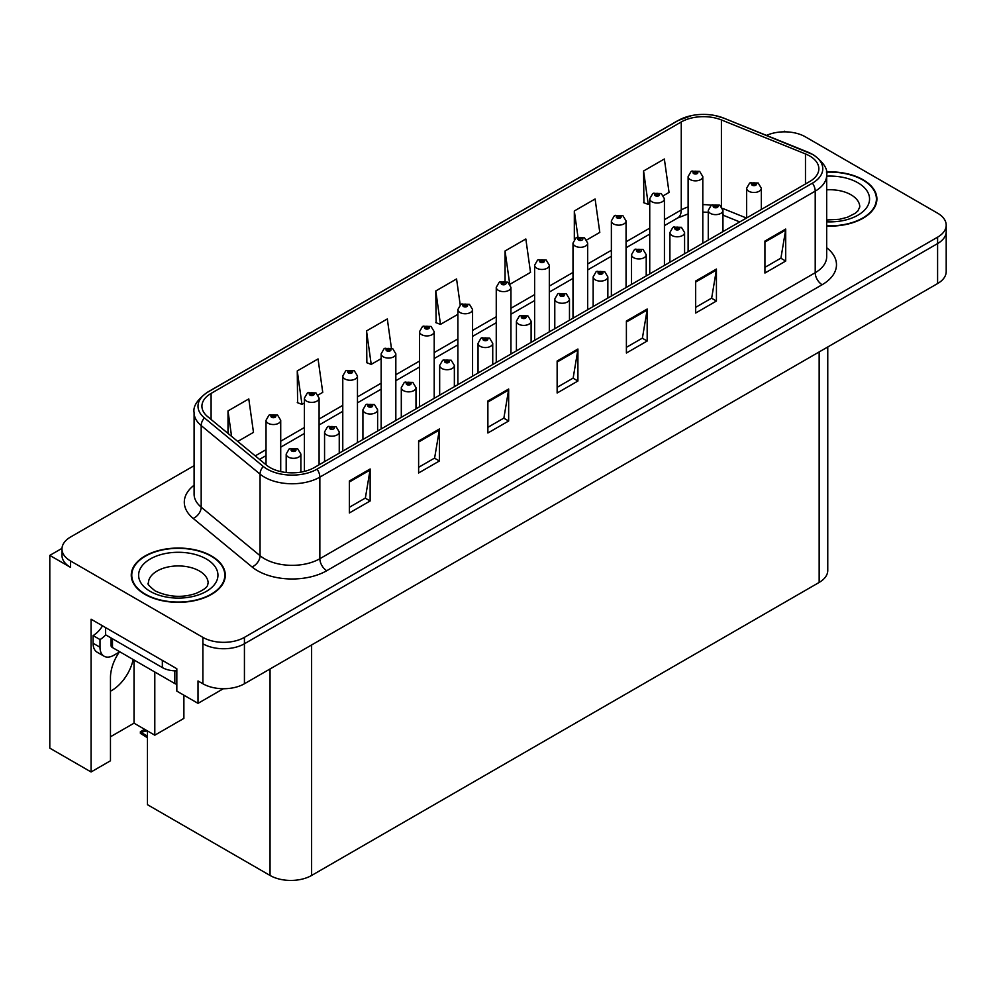 <?xml version="1.0" encoding="UTF-8"?>
<svg xmlns="http://www.w3.org/2000/svg" width="996" height="996" viewBox="0 0 996 996"><rect width="100%" height="100%" fill="white"/><g stroke="black" fill="none" stroke-linecap="round" stroke-linejoin="round"><path stroke-width="1.49" d="M119.246 652.143A31.349 18.102 120 0 0 110.469 677.604L110.469 760.782L91.084 771.975L91.084 619.213L176.827 668.727L176.827 691.112L198.017 703.35L198.017 680.953L202.873 683.754A29.382 16.969 0 0 0 244.431 683.754L937.597 283.561A29.382 16.969 0 0 0 946.2 271.559L946.2 231.57A29.382 16.969 0 0 1 937.597 243.572A29.382 16.969 0 0 0 946.2 231.57L946.2 225.183A29.382 16.969 0 0 0 937.597 213.181L805.303 136.801A29.382 16.969 0 0 0 766.522 135.394M110.469 691.149A31.349 18.102 120 0 0 111.863 690.402A31.349 18.102 120 0 0 133.178 659.514M223.353 688.722L198.017 703.35M785.632 131.846L784.524 131.211L783.416 131.846M194.096 465.692L70.579 537.006A29.382 16.969 0 0 0 61.976 548.995A29.382 16.969 0 0 0 70.579 560.997L202.873 637.365A29.382 16.969 0 0 0 244.431 637.365L244.431 643.765L937.597 243.572L244.431 643.765A29.382 16.969 0 0 1 202.873 643.765A29.382 16.969 0 0 0 244.431 643.765L244.431 683.754M61.989 548.36L49.8 555.395L49.8 748.145L91.084 771.975M49.8 555.395L70.579 567.396A29.382 16.969 0 0 1 61.976 555.395L61.976 548.995M827.763 346.969L827.763 570.434A29.382 16.969 180 0 1 819.16 582.436L311.611 875.459A29.382 16.969 180 0 1 270.053 875.459L147.458 804.681L147.458 730.94M110.469 736.779L134.024 723.183L154.803 735.185L183.887 718.39L183.887 695.196M154.803 735.185L154.803 672.001M134.024 723.183L134.024 659.999M826.68 226.067A47.011 27.141 0 0 0 876.903 198.988A47.011 27.141 0 0 0 863.134 179.79A47.011 27.141 0 0 0 826.419 171.91M211.526 555.992A47.011 27.141 0 0 0 160.294 550.116A47.011 27.141 0 0 0 131.26 575.19A47.011 27.141 0 0 0 145.03 594.388A47.011 27.141 0 0 0 196.274 600.264A47.011 27.141 0 0 0 225.295 575.19A47.011 27.141 0 0 0 211.526 555.992M131.758 577.68A47.011 27.141 0 0 0 131.597 578.39M809.673 155.961A31.349 18.102 180 0 1 818.849 168.747A31.349 18.102 180 0 1 809.673 181.546L314.313 467.547A31.349 18.102 180 0 1 266.467 465.12L207.591 416.577A31.349 18.102 180 0 1 201.927 406.206A31.349 18.102 180 0 1 211.102 393.408L681.264 121.96A31.349 18.102 180 0 1 721.403 119.943L805.478 153.932A31.349 18.102 180 0 1 809.673 155.961M812.437 154.355A35.258 20.356 0 0 0 807.731 152.077L723.644 118.088A35.258 20.356 0 0 0 715.178 115.573A35.258 20.356 0 0 0 691.672 115.573A35.258 20.356 0 0 0 678.488 120.367L208.338 391.802A35.258 20.356 0 0 0 204.392 417.884L263.255 466.427A35.258 20.356 0 0 0 317.077 469.141L812.437 183.152A35.258 20.356 0 0 0 812.437 154.355M349.359 480.981L349.359 512.965L370.139 500.976L370.139 468.979L349.359 480.981M349.359 507.288L365.358 498.05L370.051 470.05A7.831 4.519 -120 0 0 370.139 468.979M365.221 498.137L370.139 500.976M418.619 440.991L418.619 472.976L439.398 460.986L439.398 428.99L418.619 440.991M418.619 467.311L434.617 458.06L439.311 430.06A7.831 4.519 -120 0 0 439.398 428.99M434.48 458.148L439.398 460.986M487.878 401.002L487.878 432.999L508.657 420.997L508.657 389.013L487.878 401.002M487.878 427.321L503.876 418.083L508.57 390.071A7.831 4.519 -120 0 0 508.657 389.013M503.739 418.158L508.657 420.997M764.928 241.057L764.928 273.041L785.707 261.052L785.707 229.055L764.928 241.057M764.928 267.364L780.926 258.126L785.62 230.113A7.831 4.519 -120 0 0 785.707 229.055M780.789 258.213L785.707 261.052M695.669 281.034L695.669 313.03L716.435 301.029L716.435 269.045L695.669 281.034M695.669 307.353L711.667 298.115L716.361 270.103A7.831 4.519 -120 0 0 716.435 269.045M711.53 298.202L716.435 301.029M626.397 321.023L626.397 353.02L647.176 341.018L647.176 309.034L626.397 321.023M626.397 347.343L642.408 338.105L647.101 310.092A7.831 4.519 -120 0 0 647.176 309.034M642.271 338.179L647.176 341.018M557.138 361.013L557.138 393.009L577.917 381.007L577.917 349.023L557.138 361.013M557.138 387.332L573.148 378.094L577.829 350.082A7.831 4.519 -120 0 0 577.917 349.023M572.999 378.169L577.917 381.007M244.431 637.365L937.597 237.173A29.382 16.969 0 0 0 946.2 225.183M318.16 395.001L322.741 392.362L318.048 358.934L297.269 370.935L297.605 402.733M237.745 441.44L253.482 432.351L248.788 398.923L228.009 410.925L228.009 433.409M510.014 284.234L530.519 272.394L525.838 238.978L505.059 250.967L505.059 281.183M586.756 239.936L599.791 232.404L595.098 198.988L574.319 210.978L574.319 239.389M663.498 195.627L669.051 192.427L664.357 158.999L643.578 170.988L643.914 202.786M391.391 348.002L387.307 318.944L366.528 330.946L366.864 362.743M460.202 304.863L456.566 278.955L435.8 290.957L436.124 322.754M435.8 290.957L440.481 324.385L457.886 314.338M440.481 324.385L435.8 322.629M505.059 250.967L509.653 283.723M574.319 210.978L577.979 237.073M643.578 170.988L648.272 204.417L649.741 203.57M648.272 204.417L643.578 202.661M366.528 330.946L371.222 364.374L381.144 358.647M371.222 364.374L366.528 362.619M297.269 370.935L301.962 404.364L304.403 402.944M301.962 404.364L297.269 402.608M228.009 410.925L231.582 436.36M224.971 578.39A47.011 27.141 0 0 0 224.81 577.68M876.58 202.188A47.011 27.141 0 0 0 876.418 201.478M280.723 471.594L280.723 420.3A7.346 4.245 180 0 1 276.191 424.209A7.346 4.245 180 0 1 268.185 423.288A7.346 4.245 180 0 1 266.032 420.3L268.957 415.195A4.893 2.951 57.8 0 1 271.572 415.344A2.453 1.419 0 0 0 271.647 417.299A2.453 1.419 0 0 0 275.108 417.299A2.453 1.419 0 0 0 275.108 415.295A2.453 1.419 0 0 0 271.721 415.257L274.361 416.291L272.68 416.689L271.572 415.344M272.717 416.714L272.717 415.88M271.721 415.257A4.893 2.702 -117.9 0 0 269.43 414.921A4.893 2.702 -117.9 0 0 269.219 415.058M272.68 416.689L272.655 415.917M146.076 730.143L144.37 729.943L145.092 729.582M145.117 730.367L144.37 729.943M300.879 472.129L300.879 454.089A7.346 4.245 180 0 1 296.347 457.998A7.346 4.245 180 0 1 288.342 457.077A7.346 4.245 180 0 1 286.188 454.089L289.114 448.984A4.893 2.951 57.8 0 1 291.728 449.134A2.453 1.419 0 0 0 291.803 451.088A2.453 1.419 0 0 0 295.264 451.088A2.453 1.419 0 0 0 295.264 449.084A2.453 1.419 0 0 0 291.878 449.047L294.505 450.08L292.836 450.491L291.728 449.134M292.874 450.503L292.874 449.669M291.878 449.047A4.893 2.702 -117.9 0 0 289.587 448.71A4.893 2.702 -117.9 0 0 289.375 448.847M292.812 450.466L292.812 449.706M144.607 729.296L140.386 731.736L141.843 732.085L140.386 733.355L147.458 737.775M141.843 732.085L147.259 730.827M140.386 731.736L140.386 733.355M319.094 464.783L319.094 398.139A7.346 4.245 180 0 1 314.562 402.06A7.346 4.245 180 0 1 306.556 401.139A7.346 4.245 180 0 1 304.403 398.139L307.328 393.047A4.893 2.951 57.8 0 1 309.943 393.183A2.453 1.419 0 0 0 310.017 395.138A2.453 1.419 0 0 0 313.479 395.138A2.453 1.419 0 0 0 313.479 393.146A2.453 1.419 0 0 0 310.092 393.096L312.732 394.142L311.051 394.541L311.088 393.719M310.092 393.096A4.893 2.702 -117.9 0 0 307.801 392.773A4.893 2.702 -117.9 0 0 307.59 392.91M311.026 394.528L309.943 393.183M311.051 394.541L311.026 393.756M357.464 442.622L357.464 375.99A7.346 4.245 180 0 1 352.933 379.912A7.346 4.245 180 0 1 344.927 378.99A7.346 4.245 180 0 1 342.773 375.99L345.699 370.885A4.893 2.951 57.8 0 1 348.314 371.035A2.453 1.419 0 0 0 348.388 372.99A2.453 1.419 0 0 0 351.849 372.99A2.453 1.419 0 0 0 351.849 370.985A2.453 1.419 0 0 0 348.463 370.948L351.102 371.994L349.422 372.392L348.314 371.035M349.459 372.404L349.459 371.57M348.463 370.948A4.893 2.702 -117.9 0 0 346.172 370.612A4.893 2.702 -117.9 0 0 345.961 370.761M349.422 372.392L349.397 371.608M395.835 420.474L395.835 353.829A7.346 4.245 180 0 1 391.304 357.751A7.346 4.245 180 0 1 383.298 356.829A7.346 4.245 180 0 1 381.144 353.829L384.07 348.737A4.893 2.951 57.8 0 1 386.685 348.886A2.453 1.419 0 0 0 386.759 350.841A2.453 1.419 0 0 0 390.22 350.841A2.453 1.419 0 0 0 390.22 348.837A2.453 1.419 0 0 0 386.834 348.799L389.473 349.833L387.793 350.231L386.685 348.886M387.83 350.256L387.83 349.422M386.834 348.799A4.893 2.702 -117.9 0 0 384.543 348.463A4.893 2.702 -117.9 0 0 384.332 348.6M387.768 350.219L387.768 349.459M339.25 453.143L339.25 431.928A7.346 4.245 180 0 1 334.718 435.85A7.346 4.245 180 0 1 326.713 434.928A7.346 4.245 180 0 1 324.559 431.928L327.485 426.836A4.893 2.951 57.8 0 1 330.099 426.973A2.453 1.419 0 0 0 330.174 428.927A2.453 1.419 0 0 0 333.635 428.927A2.453 1.419 0 0 0 333.635 426.935A2.453 1.419 0 0 0 330.249 426.886L332.589 427.533L331.207 428.33L331.245 427.521M330.249 426.886A4.893 2.702 -117.9 0 0 327.958 426.562A4.893 2.702 -117.9 0 0 327.746 426.699M331.182 428.317L330.099 426.973M331.207 428.33L331.182 427.545M377.621 430.994L377.621 409.779A7.346 4.245 180 0 1 373.089 413.701A7.346 4.245 180 0 1 365.084 412.78A7.346 4.245 180 0 1 362.93 409.779L365.856 404.675A4.893 2.951 57.8 0 1 368.47 404.824A2.453 1.419 0 0 0 368.545 406.779A2.453 1.419 0 0 0 372.006 406.779A2.453 1.419 0 0 0 372.006 404.774A2.453 1.419 0 0 0 368.62 404.737L371.247 405.783L369.578 406.181L368.47 404.824M369.616 406.194L369.616 405.36M368.62 404.737A4.893 2.702 -117.9 0 0 366.329 404.401A4.893 2.702 -117.9 0 0 366.117 404.55M369.578 406.181L369.553 405.397M415.992 408.833L415.992 387.618A7.346 4.245 180 0 1 411.46 391.54A7.346 4.245 180 0 1 403.455 390.619A7.346 4.245 180 0 1 401.301 387.618L404.227 382.526A4.893 2.951 57.8 0 1 406.841 382.676A2.453 1.419 0 0 0 406.916 384.63A2.453 1.419 0 0 0 410.377 384.63A2.453 1.419 0 0 0 410.377 382.626A2.453 1.419 0 0 0 406.99 382.589L409.617 383.622L407.949 384.02L406.841 382.676M407.987 384.045L407.987 383.211M406.99 382.589A4.893 2.702 -117.9 0 0 404.7 382.252A4.893 2.702 -117.9 0 0 404.488 382.389M407.949 384.02L407.924 383.248M454.363 386.685L454.363 365.47A7.346 4.245 180 0 1 449.831 369.392A7.346 4.245 180 0 1 441.826 368.47A7.346 4.245 180 0 1 439.672 365.47L442.598 360.378A4.893 2.951 57.8 0 1 445.212 360.515A2.453 1.419 0 0 0 445.287 362.469A2.453 1.419 0 0 0 448.748 362.469A2.453 1.419 0 0 0 448.748 360.477A2.453 1.419 0 0 0 445.361 360.428L447.988 361.473L446.32 361.872L446.357 361.05M445.361 360.428A4.893 2.702 -117.9 0 0 443.071 360.104A4.893 2.702 -117.9 0 0 442.859 360.241M446.295 361.859L445.212 360.515M446.32 361.872L446.295 361.087M119.819 651.807L113.868 655.244A19.596 11.305 -60 0 1 104.07 656.215A19.596 11.305 -60 0 1 100.011 647.251L100.011 639.569L93.089 635.573A19.596 11.305 120 0 0 102.526 625.824M105.713 634.863A19.596 11.305 -60 0 1 100.011 639.569M104.07 656.215L97.147 652.218A19.596 11.305 -60 0 1 93.089 643.254L93.089 635.573M162.348 660.36L162.348 667.569A19.596 11.305 0 0 0 176.827 670.868M105.551 627.58L105.551 634.776L162.348 667.569M826.456 172.196A46.526 26.867 180 0 1 862.785 179.99A46.526 26.867 180 0 1 876.418 198.988A46.526 26.867 180 0 1 826.68 225.781M211.177 556.191A46.526 26.867 180 0 1 224.81 575.19A46.526 26.867 180 0 1 196.088 600.003A46.526 26.867 180 0 1 145.379 594.189A46.526 26.867 180 0 1 131.758 575.19A46.526 26.867 180 0 1 160.481 550.377A46.526 26.867 180 0 1 211.177 556.191M176.827 684.264A4.893 2.826 180 0 1 174.823 683.555L112.486 647.574A4.893 2.826 180 0 1 111.042 645.57L111.042 637.95M434.206 398.325L434.206 331.68A7.346 4.245 180 0 1 429.674 335.602A7.346 4.245 180 0 1 421.669 334.681A7.346 4.245 180 0 1 419.515 331.68L422.441 326.588A4.893 2.951 57.8 0 1 425.055 326.725A2.453 1.419 0 0 0 425.13 328.68A2.453 1.419 0 0 0 428.591 328.68A2.453 1.419 0 0 0 428.591 326.688A2.453 1.419 0 0 0 425.205 326.638L427.844 327.684L426.164 328.082L425.055 326.725M426.201 328.095L426.201 327.261M425.205 326.638A4.893 2.702 -117.9 0 0 422.914 326.315A4.893 2.702 -117.9 0 0 422.702 326.451M426.164 328.082L426.139 327.298M472.577 376.164L472.577 309.532A7.346 4.245 180 0 1 468.045 313.441A7.346 4.245 180 0 1 460.04 312.532A7.346 4.245 180 0 1 457.886 309.532L460.812 304.427A4.893 2.951 57.8 0 1 463.426 304.577A2.453 1.419 0 0 0 463.501 306.531A2.453 1.419 0 0 0 466.962 306.531A2.453 1.419 0 0 0 466.962 304.527A2.453 1.419 0 0 0 463.576 304.49L466.215 305.523L464.534 305.934L463.426 304.577M464.572 305.946L464.572 305.112M463.576 304.49A4.893 2.702 -117.9 0 0 461.285 304.154A4.893 2.702 -117.9 0 0 461.073 304.29M464.51 305.909L464.51 305.15M510.948 354.016L510.948 287.371A7.346 4.245 180 0 1 506.416 291.293A7.346 4.245 180 0 1 498.411 290.371A7.346 4.245 180 0 1 496.257 287.371L499.183 282.279A4.893 2.951 57.8 0 1 501.797 282.416A2.453 1.419 0 0 0 501.872 284.37A2.453 1.419 0 0 0 505.333 284.37A2.453 1.419 0 0 0 505.333 282.378A2.453 1.419 0 0 0 501.947 282.329L504.3 282.976L502.905 283.773L502.943 282.964M501.947 282.329A4.893 2.702 -117.9 0 0 499.656 282.005A4.893 2.702 -117.9 0 0 499.444 282.142M502.88 283.76L501.797 282.416M502.905 283.773L502.88 282.989M492.734 364.536L492.734 343.321A7.346 4.245 180 0 1 488.202 347.231A7.346 4.245 180 0 1 480.197 346.322A7.346 4.245 180 0 1 478.043 343.321L480.968 338.217A4.893 2.951 57.8 0 1 483.583 338.366A2.453 1.419 0 0 0 483.658 340.321A2.453 1.419 0 0 0 487.119 340.321A2.453 1.419 0 0 0 487.119 338.316A2.453 1.419 0 0 0 483.732 338.279L486.359 339.325L484.691 339.723L483.583 338.366M484.728 339.736L484.728 338.901M483.732 338.279A4.893 2.702 -117.9 0 0 481.442 337.943A4.893 2.702 -117.9 0 0 481.23 338.08M484.691 339.723L484.666 338.939M531.105 342.375L531.105 321.16A7.346 4.245 180 0 1 526.573 325.082A7.346 4.245 180 0 1 518.567 324.161A7.346 4.245 180 0 1 516.414 321.16L519.339 316.068A4.893 2.951 57.8 0 1 521.954 316.205A2.453 1.419 0 0 0 522.029 318.16A2.453 1.419 0 0 0 525.49 318.16A2.453 1.419 0 0 0 525.49 316.168A2.453 1.419 0 0 0 522.103 316.118L524.73 317.164L523.062 317.562L521.954 316.205M523.099 317.587L523.099 316.753M522.103 316.118A4.893 2.702 -117.9 0 0 519.812 315.794A4.893 2.702 -117.9 0 0 519.601 315.931M523.037 317.55L523.037 316.778M569.475 320.226L569.475 299.012A7.346 4.245 180 0 1 564.944 302.933A7.346 4.245 180 0 1 556.938 302.012A7.346 4.245 180 0 1 554.784 299.012L557.71 293.907A4.893 2.951 57.8 0 1 560.325 294.057A2.453 1.419 0 0 0 560.399 296.011A2.453 1.419 0 0 0 563.861 296.011A2.453 1.419 0 0 0 563.861 294.007A2.453 1.419 0 0 0 560.474 293.969L563.101 295.015L561.433 295.414L560.325 294.057M561.47 295.426L561.47 294.592M560.474 293.969A4.893 2.702 -117.9 0 0 558.183 293.646A4.893 2.702 -117.9 0 0 557.972 293.783M561.408 295.389L561.408 294.629M549.319 331.855L549.319 265.222A7.346 4.245 180 0 1 544.787 269.144A7.346 4.245 180 0 1 536.782 268.223A7.346 4.245 180 0 1 534.628 265.222L537.554 260.118A4.893 2.951 57.8 0 1 540.168 260.267A2.453 1.419 0 0 0 540.243 262.222A2.453 1.419 0 0 0 543.704 262.222A2.453 1.419 0 0 0 543.704 260.217A2.453 1.419 0 0 0 540.318 260.18L542.957 261.226L541.276 261.624L540.168 260.267M541.314 261.637L541.314 260.803M540.318 260.18A4.893 2.702 -117.9 0 0 538.027 259.856A4.893 2.702 -117.9 0 0 537.815 259.993M541.251 261.599L541.251 260.84M587.69 309.706L587.69 243.074A7.346 4.245 180 0 1 583.158 246.983A7.346 4.245 180 0 1 575.153 246.062A7.346 4.245 180 0 1 572.999 243.074L575.925 237.969A4.893 2.951 57.8 0 1 578.539 238.119A2.453 1.419 0 0 0 578.614 240.073A2.453 1.419 0 0 0 582.075 240.073A2.453 1.419 0 0 0 582.075 238.069A2.453 1.419 0 0 0 578.688 238.032L581.042 238.667L579.647 239.463L579.684 238.654M578.688 238.032A4.893 2.702 -117.9 0 0 576.398 237.695A4.893 2.702 -117.9 0 0 576.186 237.832M579.622 239.451L578.539 238.119M579.647 239.463L579.622 238.691M626.061 287.558L626.061 220.913A7.346 4.245 180 0 1 621.529 224.835A7.346 4.245 180 0 1 613.524 223.913A7.346 4.245 180 0 1 611.37 220.913L614.295 215.821A4.893 2.951 57.8 0 1 616.91 215.958A2.453 1.419 0 0 0 616.985 217.912A2.453 1.419 0 0 0 620.446 217.912A2.453 1.419 0 0 0 620.446 215.92A2.453 1.419 0 0 0 617.059 215.871L619.699 216.916L618.018 217.315L616.91 215.958M618.055 217.327L618.055 216.506M617.059 215.871A4.893 2.702 -117.9 0 0 614.769 215.547A4.893 2.702 -117.9 0 0 614.557 215.684M618.018 217.315L617.993 216.53M664.432 265.397L664.432 198.764A7.346 4.245 180 0 1 659.9 202.686A7.346 4.245 180 0 1 651.894 201.765A7.346 4.245 180 0 1 649.741 198.764L652.666 193.66A4.893 2.951 57.8 0 1 655.281 193.809A2.453 1.419 0 0 0 655.356 195.764A2.453 1.419 0 0 0 658.817 195.764A2.453 1.419 0 0 0 658.817 193.759A2.453 1.419 0 0 0 655.43 193.722L658.07 194.768L656.389 195.166L655.281 193.809M656.426 195.179L656.426 194.345M655.43 193.722A4.893 2.702 -117.9 0 0 653.139 193.386A4.893 2.702 -117.9 0 0 652.928 193.535M656.389 195.166L656.364 194.382M702.803 243.248L702.803 176.603A7.346 4.245 180 0 1 698.271 180.525A7.346 4.245 180 0 1 690.265 179.604A7.346 4.245 180 0 1 688.112 176.603L691.037 171.511A4.893 2.951 57.8 0 1 693.652 171.661A2.453 1.419 0 0 0 693.726 173.615A2.453 1.419 0 0 0 697.188 173.615A2.453 1.419 0 0 0 697.188 171.611A2.453 1.419 0 0 0 693.801 171.573L696.441 172.607L694.76 173.005L693.652 171.661M694.797 173.03L694.797 172.196M693.801 171.573A4.893 2.702 -117.9 0 0 691.51 171.237A4.893 2.702 -117.9 0 0 691.299 171.374M694.735 172.993L694.735 172.233M607.846 298.065L607.846 276.863A7.346 4.245 180 0 1 603.315 280.772A7.346 4.245 180 0 1 595.309 279.851A7.346 4.245 180 0 1 593.155 276.863L596.081 271.759A4.893 2.951 57.8 0 1 598.696 271.908A2.453 1.419 0 0 0 598.77 273.863A2.453 1.419 0 0 0 602.231 273.863A2.453 1.419 0 0 0 602.231 271.858A2.453 1.419 0 0 0 598.845 271.821L601.472 272.854L599.804 273.265L598.696 271.908M599.841 273.278L599.841 272.443M598.845 271.821A4.893 2.702 -117.9 0 0 596.554 271.485A4.893 2.702 -117.9 0 0 596.343 271.622M599.779 273.24L599.779 272.481M646.217 275.917L646.217 254.702A7.346 4.245 180 0 1 641.685 258.624A7.346 4.245 180 0 1 633.68 257.703A7.346 4.245 180 0 1 631.526 254.702L634.452 249.61A4.893 2.951 57.8 0 1 637.067 249.747A2.453 1.419 0 0 0 637.141 251.702A2.453 1.419 0 0 0 640.602 251.702A2.453 1.419 0 0 0 640.602 249.71A2.453 1.419 0 0 0 637.216 249.66L639.557 250.307L638.175 251.104L638.212 250.295M637.216 249.66A4.893 2.702 -117.9 0 0 634.925 249.336A4.893 2.702 -117.9 0 0 634.713 249.473M638.15 251.092L637.067 249.747M638.175 251.104L638.15 250.32M684.588 253.768L684.588 232.554A7.346 4.245 180 0 1 680.056 236.475A7.346 4.245 180 0 1 672.051 235.554A7.346 4.245 180 0 1 669.897 232.554L672.823 227.449A4.893 2.951 57.8 0 1 675.437 227.598A2.453 1.419 0 0 0 675.512 229.553A2.453 1.419 0 0 0 678.973 229.553A2.453 1.419 0 0 0 678.973 227.549A2.453 1.419 0 0 0 675.587 227.511L678.214 228.557L676.545 228.956L675.437 227.598M676.583 228.968L676.583 228.134M675.587 227.511A4.893 2.702 -117.9 0 0 673.296 227.175A4.893 2.702 -117.9 0 0 673.084 227.325M676.545 228.956L676.521 228.171M722.959 231.607L722.959 210.393A7.346 4.245 180 0 1 718.427 214.314A7.346 4.245 180 0 1 710.422 213.393A7.346 4.245 180 0 1 708.268 210.393L711.194 205.301A4.893 2.951 57.8 0 1 713.808 205.45A2.453 1.419 0 0 0 713.883 207.405A2.453 1.419 0 0 0 717.344 207.405A2.453 1.419 0 0 0 717.344 205.4A2.453 1.419 0 0 0 713.958 205.363L716.585 206.396L714.916 206.794L714.954 205.985M713.958 205.363A4.893 2.702 -117.9 0 0 711.667 205.027A4.893 2.702 -117.9 0 0 711.455 205.164M714.891 206.782L713.808 205.45M714.916 206.794L714.891 206.023M761.33 209.459L761.33 188.244A7.346 4.245 180 0 1 756.798 192.166A7.346 4.245 180 0 1 748.78 191.244A7.346 4.245 180 0 1 746.639 188.244L749.565 183.152A4.893 2.951 57.8 0 1 752.179 183.289A2.453 1.419 0 0 0 752.254 185.244A2.453 1.419 0 0 0 755.715 185.244A2.453 1.419 0 0 0 755.715 183.252A2.453 1.419 0 0 0 752.329 183.202L754.956 184.248L753.287 184.646L752.179 183.289M753.325 184.658L753.325 183.824M752.329 183.202A4.893 2.702 -117.9 0 0 750.038 182.878A4.893 2.702 -117.9 0 0 749.826 183.015M753.287 184.646L753.262 183.862M937.597 283.561L937.597 237.173M202.873 683.754L202.873 637.365M311.611 875.459L311.611 644.972M819.16 582.436L819.16 351.937M270.053 875.459L270.053 668.963M826.68 247.755A48.978 28.274 180 0 1 822.136 284.719L326.775 570.708A9.798 5.652 60 0 1 319.853 558.719L815.214 272.717A39.18 22.622 0 0 0 826.68 256.731L826.68 175.147A39.18 22.622 180 0 1 815.214 191.145A9.798 5.652 -120 0 0 812.437 183.152M326.775 570.708A48.978 28.274 180 0 1 257.516 570.708A48.978 28.274 180 0 1 252.025 566.936L193.149 518.393A48.978 28.274 180 0 1 194.096 485.214M264.438 558.719A39.18 22.622 0 0 0 319.853 558.719L319.853 477.134A39.18 22.622 180 0 1 260.056 474.121L201.18 425.578A39.18 22.622 180 0 1 194.096 412.605L194.096 494.178A39.18 22.622 0 0 0 201.18 507.151L260.056 555.693A39.18 22.622 0 0 0 264.438 558.719M691.672 115.573L677.741 120.678A9.798 5.652 60 0 1 678.488 120.367M208.338 391.802A9.798 5.652 -120 0 0 207.591 392.125C197.382 399.508 192.875 406.331 194.096 412.605M204.392 417.884A9.798 6.549 129.5 0 0 201.18 425.578L201.18 507.151A9.798 6.549 -50.5 0 1 193.149 518.393M263.255 466.427A9.798 6.549 129.5 0 0 260.056 474.121L260.056 555.693A9.798 6.549 -50.5 0 1 252.025 566.936M317.077 469.141A9.798 5.652 60 0 1 319.853 477.134L815.214 191.145L815.214 272.717A9.798 5.652 60 0 0 822.136 284.719M70.579 560.997L70.579 567.396M211.102 393.408L211.102 419.478M805.478 153.932L805.478 183.961M721.403 119.943L721.403 206.446M746.452 218.037L722.598 208.401M711.331 205.226A31.349 18.102 0 0 0 702.803 204.641M688.112 206.944A31.349 18.102 0 0 0 681.264 209.944L664.432 219.655M681.264 121.96L681.264 209.944A17.629 10.184 60 0 1 677.604 218.012L664.432 225.619M649.741 228.134L626.061 241.804M611.37 250.295L587.69 263.965M572.999 272.443L549.319 286.113M534.628 294.604L510.948 308.274M496.257 316.753L472.577 330.423M457.886 338.901L434.206 352.572M419.515 361.062L395.835 374.733M381.144 383.211L357.464 396.881M342.773 405.36L319.094 419.03M304.403 427.521L280.723 441.191M266.032 449.669L255.262 455.882M739.742 221.921L724.901 215.92A17.629 8.254 -68 0 1 722.959 214.302M557.138 362.034L577.829 350.082M626.397 322.044L647.101 310.092M695.669 282.055L716.361 270.103M764.928 242.065L785.62 230.113M487.878 402.023L508.57 390.071M418.619 442L439.311 430.06M349.359 481.989L370.051 470.05M147.458 736.119L141.843 732.882M100.011 647.251L93.089 643.254M826.68 220.004L839.466 219.294L847.472 217.24L855.215 213.293L857.88 210.928L859.772 206.981A29.88 17.243 0 0 0 851.02 194.793A29.88 17.243 0 0 0 826.68 189.838M826.68 176.155A39.666 22.908 180 0 1 857.942 182.791A39.666 22.908 180 0 1 865.898 208.6A39.666 22.908 180 0 1 826.68 221.809M208.152 583.183A29.88 17.243 0 0 0 199.399 570.994A29.88 17.243 0 0 0 166.842 567.247A29.88 17.243 0 0 0 148.404 583.183C146.86 583.419 149.101 585.997 155.127 590.902C168.722 597.164 182.293 598.011 195.851 593.442C210.069 587.204 207.106 584.652 208.152 583.183M206.334 558.993A39.666 22.908 180 0 1 206.334 591.387A39.666 22.908 180 0 1 150.234 591.387A39.666 22.908 180 0 1 150.234 558.993A39.666 22.908 180 0 1 206.334 558.993M174.823 683.555L174.823 670.843M112.486 647.574L112.486 638.772M826.68 175.147C828.012 169.059 823.505 162.236 813.184 154.666L723.943 118.188L715.178 115.573M677.741 120.678L207.591 392.125M724.901 215.92L722.959 215.186M708.268 212.273L702.803 212.098M688.112 213.928L677.604 218.012M649.741 234.097L626.061 247.767M611.37 256.258L587.69 269.928M572.999 278.407L549.319 292.077M534.628 300.555L510.948 314.238M496.257 322.716L472.577 336.387M457.886 344.865L434.206 358.535M419.515 367.026L395.835 380.696M381.144 389.175L357.464 402.845M342.773 411.323L319.094 424.993M304.403 433.484L280.723 447.154M266.032 455.633L259.52 459.393M280.723 420.3L277.56 415.058L269.43 414.921M266.032 464.759L266.032 420.3M300.879 454.089L297.717 448.847L289.587 448.71M286.188 472.515L286.188 454.089M319.094 398.139L315.931 392.897L307.801 392.773M304.403 471.407L304.403 398.139M357.464 375.99L354.302 370.749L346.172 370.612M342.773 451.113L342.773 375.99M395.835 353.829L392.673 348.588L384.543 348.463M381.144 428.952L381.144 353.829M339.25 431.928L336.088 426.686L327.958 426.562M324.559 461.621L324.559 431.928M377.621 409.779L374.459 404.538L366.329 404.401M362.93 439.473L362.93 409.779M415.992 387.618L412.83 382.377L404.7 382.252M401.301 417.324L401.301 387.618M454.363 365.47L451.2 360.228L443.071 360.104M439.672 395.163L439.672 365.47M876.418 198.988L876.418 202.898M224.81 575.19L224.81 579.099M131.758 575.19L131.758 579.099M434.206 331.68L431.044 326.439L422.914 326.315M419.515 406.804L419.515 331.68M472.577 309.532L469.415 304.29L461.285 304.154M457.886 384.655L457.886 309.532M510.948 287.371L507.786 282.129L499.656 282.005M496.257 362.494L496.257 287.371M492.734 343.321L489.571 338.08L481.442 337.943M478.043 373.014L478.043 343.321M531.105 321.16L527.942 315.919L519.812 315.794M516.414 350.866L516.414 321.16M569.475 299.012L566.313 293.77L558.183 293.646M554.784 328.705L554.784 299.012M549.319 265.222L546.157 259.981L538.027 259.856M534.628 340.346L534.628 265.222M587.69 243.074L584.528 237.832L576.398 237.695M572.999 318.185L572.999 243.074M626.061 220.913L622.898 215.671L614.769 215.547M611.37 296.036L611.37 220.913M664.432 198.764L661.269 193.523L653.139 193.386M649.741 273.888L649.741 198.764M702.803 176.603L699.64 171.362L691.51 171.237M688.112 251.727L688.112 176.603M607.846 276.863L604.684 271.622L596.554 271.485M593.155 306.556L593.155 276.863M646.217 254.702L643.055 249.461L634.925 249.336M631.526 284.395L631.526 254.702M684.588 232.554L681.426 227.312L673.296 227.175M669.897 262.247L669.897 232.554M722.959 210.393L719.797 205.151L711.667 205.027M708.268 240.098L708.268 210.393M761.33 188.244L758.168 183.003L750.038 182.878M746.639 217.937L746.639 188.244"/></g></svg>
